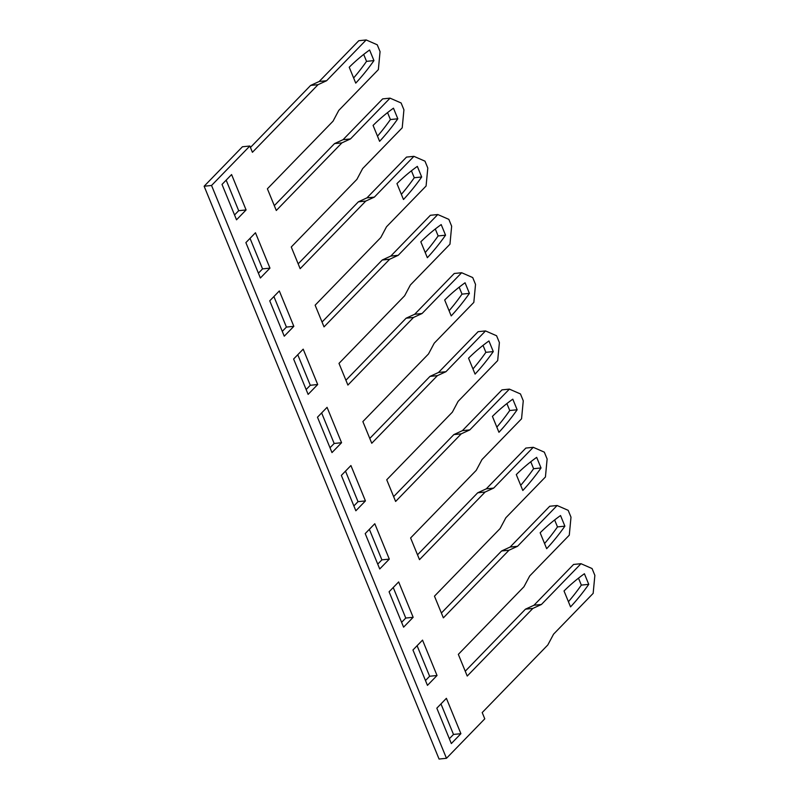 <?xml version="1.0" encoding="UTF-8"?>
<svg xmlns="http://www.w3.org/2000/svg" width="799" height="799" viewBox="0 0 799 799"><rect width="100%" height="100%" fill="white"/><g stroke="black" fill="none" stroke-linecap="round" stroke-linejoin="round"><path stroke-width="1.2" d="M249.847 146.017L242.437 146.766L204.135 186.237L439.07 759.05L446.471 758.291L211.545 185.478L249.847 146.017L252.424 152.289L318.052 84.674L326.601 80.729L366.182 39.95L377.248 44.784L380.054 51.625L378.356 69.613L338.776 110.402L333.033 121.188L267.395 188.804L276.294 210.487L341.922 142.861L334.511 143.62L274.307 205.653M334.511 143.62L343.061 139.675L350.471 138.926L341.922 142.861M350.471 138.926L390.052 98.147L382.641 98.896L343.061 139.675M365.792 201.058L358.381 201.817L366.931 197.872L374.341 197.123L365.792 201.058L300.154 268.684L291.265 247.001L356.893 179.375L362.636 168.589L402.217 127.81L403.924 109.823L401.118 102.981L390.052 98.147M374.341 197.123L413.922 156.334L406.511 157.093L366.931 197.872M389.652 259.256L382.252 260.005L390.801 256.07L398.202 255.31L389.652 259.256L324.024 326.871L315.136 305.188L380.763 237.573L386.506 226.786L426.087 186.007L427.795 168.02L424.988 161.168L413.922 156.334M398.202 255.31L437.792 214.532L430.381 215.291L390.801 256.07M345.907 380.234L406.112 318.202L414.671 314.267L422.072 313.508L413.522 317.453L347.895 385.068L338.996 363.385L404.634 295.77L410.376 284.983L449.957 244.204L451.655 226.217L448.848 219.365L437.792 214.532M422.072 313.508L461.652 272.729L472.718 277.563L475.525 284.404L473.827 302.392L434.237 343.18L428.494 353.967L362.866 421.582L371.755 443.265L437.393 375.64L445.942 371.705L485.522 330.926L496.588 335.76L499.395 342.601L497.687 360.589L458.107 401.368L452.364 412.154L386.736 479.78L395.625 501.452L461.253 433.837L453.852 434.596L462.401 430.651L501.982 389.872L509.392 389.113L469.812 429.902L461.253 433.837M485.123 492.034L477.712 492.783L486.271 488.848L493.672 488.089L485.123 492.034L419.495 559.65L410.606 537.967L476.234 470.351L481.977 459.565L521.557 418.786L523.265 400.798L520.459 393.947L509.392 389.113M493.672 488.089L533.253 447.31L525.852 448.069L486.271 488.848M508.993 550.231L501.582 550.98L510.132 547.045L517.542 546.286L508.993 550.231L443.365 617.847L434.466 596.164L500.104 528.548L505.847 517.762L545.427 476.983L547.125 458.996L544.319 452.144L533.253 447.31M517.542 546.286L557.123 505.507L549.722 506.256L510.132 547.045M465.248 671.21L525.452 609.178L534.002 605.233L541.412 604.483L532.863 608.419L467.225 676.044L458.336 654.361L523.964 586.746L529.707 575.959L569.288 535.17L570.995 517.183L568.189 510.341L557.123 505.507M541.412 604.483L580.993 563.704L592.059 568.538L594.865 575.38L593.158 593.367L553.577 634.146L547.834 644.933L482.206 712.558L484.773 718.83L446.471 758.291M246.092 209.937L231.59 174.562L222.012 184.429L236.524 219.805L246.092 209.937L238.691 210.696L226.167 180.155M255.46 232.759L245.882 242.626L260.384 278.002L269.962 268.134L255.46 232.759M303.191 349.153L293.613 359.011L308.124 394.386L317.702 384.519L303.191 349.153M279.32 290.956L269.742 300.824L284.254 336.189L293.832 326.332L279.32 290.956M327.061 407.34L317.483 417.208L331.984 452.584L341.563 442.716L327.061 407.34M421.682 176.988A330.367 196.045 -95.8 0 1 403.475 199.51L396.953 183.61A330.367 196.045 -95.8 0 1 417.338 166.382L421.682 176.988L414.272 177.738L411.425 170.796M469.413 293.373A330.367 196.045 -95.8 0 1 451.205 315.905L444.683 300.005A330.367 196.045 -95.8 0 1 465.068 282.776L469.413 293.373L462.012 294.132L459.165 287.191M397.812 118.791A330.367 196.045 -95.8 0 1 379.605 141.323L373.083 125.413A330.367 196.045 -95.8 0 1 393.468 108.185L397.812 118.791L390.411 119.55L387.565 112.609M445.552 235.186A330.367 196.045 -95.8 0 1 427.345 257.707L420.823 241.807A330.367 196.045 -95.8 0 1 441.198 224.579L445.552 235.186L438.142 235.935L435.295 228.993M369.597 49.997L373.952 60.594A330.367 196.045 -95.8 0 1 355.745 83.126L349.223 67.226A330.367 196.045 -95.8 0 1 369.597 49.997M488.938 340.963L493.283 351.57A330.367 196.045 -95.8 0 1 475.075 374.102L468.554 358.192A330.367 196.045 -95.8 0 1 488.938 340.963M365.433 500.913L350.921 465.537L341.353 475.405L355.855 510.781L365.433 500.913L358.022 501.662L345.498 471.13M517.153 409.767A330.367 196.045 -95.8 0 1 498.946 432.289L492.424 416.389A330.367 196.045 -95.8 0 1 512.798 399.16L517.153 409.767L509.742 410.516L506.896 403.575M374.791 523.735L365.213 533.602L379.725 568.968L389.303 559.11L374.791 523.735M398.661 581.932L389.083 591.789L403.595 627.165L413.163 617.297L398.661 581.932M541.023 467.954A330.367 196.045 -95.8 0 1 522.816 490.486L516.294 474.586A330.367 196.045 -95.8 0 1 536.668 457.358L541.023 467.954L533.612 468.713L530.766 461.772M446.391 698.316L436.823 708.184L451.325 743.559L460.903 733.692L446.391 698.316M588.753 584.349A330.367 196.045 -95.8 0 1 570.546 606.88L564.024 590.97A330.367 196.045 -95.8 0 1 584.409 573.742L588.753 584.349L581.342 585.108L578.496 578.166M422.531 640.119L412.953 649.986L427.455 685.362L437.033 675.495L422.531 640.119M564.883 526.151A330.367 196.045 -95.8 0 1 546.676 548.683L540.154 532.783A330.367 196.045 -95.8 0 1 560.538 515.545L564.883 526.151L557.482 526.911L554.636 519.969M250.437 147.455L310.641 85.423L318.052 84.674M310.641 85.423L319.201 81.488L326.601 80.729M319.201 81.488L358.781 40.709L366.182 39.95M534.002 605.233L573.582 564.454L580.993 563.704M501.582 550.98L441.378 613.013M477.712 492.783L417.507 554.816M453.852 434.596L393.647 496.618M485.522 330.926L478.112 331.675L438.531 372.454L445.942 371.705M369.777 438.431L429.982 376.399L438.531 372.454M414.671 314.267L454.251 273.488L461.652 272.729M382.252 260.005L322.037 322.037M358.381 201.817L298.177 263.84M234.536 214.971L238.691 210.696M258.407 273.168L262.551 268.883L250.027 238.352M282.277 331.355L286.422 327.081L273.897 296.539M330.007 447.75L334.162 443.475L321.637 412.933M306.137 389.552L310.292 385.278L297.767 354.736M449.098 310.751A330.367 196.045 84.2 0 0 462.012 294.132M425.228 252.554A330.367 196.045 84.2 0 0 438.142 235.935M377.498 136.17A330.367 196.045 84.2 0 0 390.411 119.55M401.358 194.357A330.367 196.045 84.2 0 0 414.272 177.738M363.695 54.412L366.541 61.353A330.367 196.045 84.2 0 1 353.627 77.972M483.025 345.388L485.882 352.329A330.367 196.045 84.2 0 1 472.958 368.948M353.877 505.947L358.022 501.662M496.828 427.135A330.367 196.045 84.2 0 0 509.742 410.516M377.737 564.134L381.892 559.859L369.368 529.318M449.348 738.725L453.492 734.441L440.968 703.909M568.429 601.717A330.367 196.045 84.2 0 0 581.342 585.108M425.477 680.528L429.632 676.254L417.098 645.712M544.568 543.53A330.367 196.045 84.2 0 0 557.482 526.911M401.607 622.331L405.762 618.056L393.238 587.515M520.698 485.333A330.367 196.045 84.2 0 0 533.612 468.713M204.135 186.237L211.545 185.478M525.452 609.178L532.863 608.419M462.401 430.651L469.812 429.902M429.982 376.399L437.393 375.64M406.112 318.202L413.522 317.453M269.962 268.134L262.551 268.883M293.832 326.332L286.422 327.081M334.162 443.475L341.563 442.716M317.702 384.519L310.292 385.278M373.952 60.594L366.541 61.353M493.283 351.57L485.882 352.329M389.303 559.11L381.892 559.859M453.492 734.441L460.903 733.692M437.033 675.495L429.632 676.254M413.163 617.297L405.762 618.056"/></g></svg>
